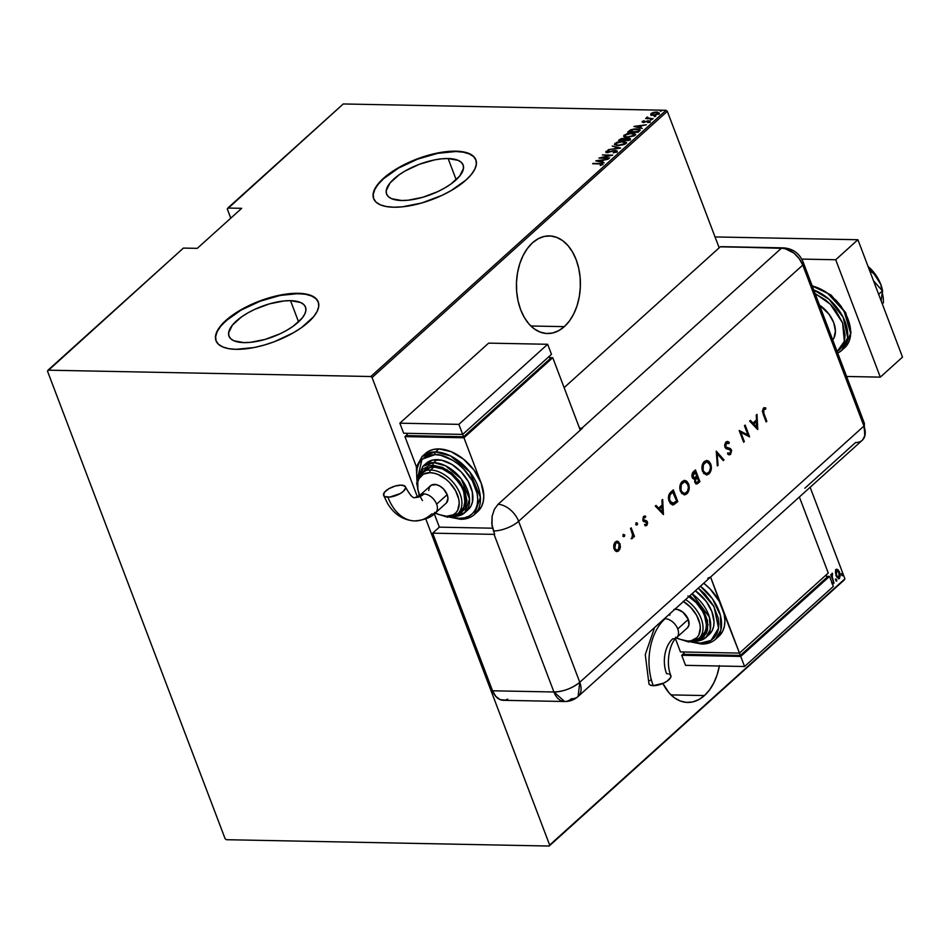 <?xml version="1.0" encoding="UTF-8"?>
<svg xmlns="http://www.w3.org/2000/svg" width="950" height="950" viewBox="0 0 950 950"><rect width="100%" height="100%" fill="white"/><g stroke="black" fill="none" stroke-linecap="round" stroke-linejoin="round"><path stroke-width="1.43" d="M564.336 326.646L530.86 325.992L564.336 326.646L569.442 320.957L573.741 313.88L577.066 305.686L579.298 296.673L580.331 287.209L580.141 277.649L578.74 268.363L576.163 259.706L572.518 252.011L567.957 245.563L562.638 240.635L556.771 237.393L550.584 235.968L544.314 236.419L538.211 238.735L532.487 242.808A48.83 31.979 -88.9 0 1 549.373 235.909A48.83 31.979 -88.9 0 1 579.452 272.056A48.83 31.979 -88.9 0 1 564.336 326.646A48.83 31.979 -88.9 0 1 547.449 333.545A48.83 31.979 -88.9 0 1 517.382 297.397A48.83 31.979 -88.9 0 1 532.487 242.808L527.381 248.496L523.082 255.574L519.757 263.767L517.536 272.781L516.491 282.245L516.681 291.804L518.094 301.091L520.659 309.747L524.305 317.442L528.877 323.891L534.185 328.819L540.051 332.061L546.238 333.486L552.508 333.034L558.624 330.719L564.336 326.646M719.352 666.009A48.83 31.979 -88.9 0 1 704.472 695.554L670.985 694.901L704.472 695.554L709.579 689.866L713.877 682.789L717.203 674.583L719.423 665.582M290.51 300.663A40.933 16.198 159.2 0 1 305.52 307.111A40.933 16.198 159.2 0 1 287.066 330.149A40.933 16.198 159.2 0 1 243.984 342.617L233.926 340.789L230.731 338.746L228.938 336.051L228.618 332.797L232.382 325.137L241.454 316.956L247.582 313.061L254.458 309.486L269.408 303.869L284.038 300.948L290.51 300.663L300.58 302.492L303.774 304.534L305.567 307.242L305.888 310.496L304.724 314.177L302.112 318.143L293.039 326.337L286.912 330.232L280.036 333.806L265.086 339.423L250.467 342.332L243.984 342.617A40.933 16.198 159.2 0 1 228.986 336.181A40.933 16.198 159.2 0 1 247.439 313.144A40.933 16.198 159.2 0 1 290.51 300.663L298.573 321.884L290.51 300.663M448.127 158.543A40.933 16.198 159.2 0 1 463.125 164.991A40.933 16.198 159.2 0 1 444.671 188.029A40.933 16.198 159.2 0 1 401.601 200.498L391.531 198.669L388.336 196.626L386.543 193.931L386.223 190.677L389.987 183.018L399.071 174.836L405.199 170.941L419.449 164.267L434.518 159.909L441.643 158.828L448.127 158.543L458.185 160.372L461.379 162.426L463.173 165.122L463.493 168.376L459.729 176.023L450.656 184.217L444.529 188.112L437.641 191.686L422.702 197.303L408.072 200.224L401.601 200.498A40.933 16.198 159.2 0 1 386.591 194.061A40.933 16.198 159.2 0 1 405.044 171.024A40.933 16.198 159.2 0 1 448.127 158.543L456.19 179.764L448.127 158.543M475.914 159.944A54.684 21.636 -20.8 0 0 455.941 151.501L455.81 151.169A54.684 21.636 159.2 0 1 475.855 159.766A54.684 21.636 159.2 0 1 451.202 190.558A54.684 21.636 159.2 0 1 393.656 207.219L402.313 206.839L421.848 202.944L441.809 195.439L451.001 190.665L466.046 180.001L471.307 174.515L474.786 169.219L476.342 164.291L475.914 159.944L473.527 156.346L469.253 153.615L463.267 151.869L455.81 151.169L447.153 151.549L437.641 152.986L417.501 158.804L398.466 167.723L383.42 178.374L378.159 183.861L374.68 189.169L373.124 194.085L373.552 198.431L375.939 202.041L380.214 204.773L386.199 206.518L393.656 207.219A54.684 21.636 159.2 0 1 373.611 198.609A54.684 21.636 159.2 0 1 398.264 167.829A54.684 21.636 159.2 0 1 455.81 151.169L455.941 151.501A54.684 21.636 -20.8 0 0 398.572 168.055A54.684 21.636 -20.8 0 0 373.683 198.776M318.309 302.064A54.684 21.636 -20.8 0 0 298.324 293.621L298.205 293.289A54.684 21.636 159.2 0 1 318.238 301.886A54.684 21.636 159.2 0 1 293.586 332.666A54.684 21.636 159.2 0 1 236.039 349.327L254.22 347.51L264.231 345.064L274.36 341.703L293.396 332.785L301.577 327.572L313.702 316.635L317.181 311.339L318.737 306.411L318.309 302.064L315.911 298.454L311.647 295.735L305.662 293.978L289.548 293.669L270.014 297.552L250.04 305.069L240.849 309.831L232.667 315.044L220.542 325.981L217.063 331.289L215.507 336.205L215.935 340.551L218.334 344.161L222.597 346.892L228.582 348.638L236.039 349.327A54.684 21.636 159.2 0 1 216.006 340.729A54.684 21.636 159.2 0 1 240.659 309.949A54.684 21.636 159.2 0 1 298.205 293.289L298.324 293.621A54.684 21.636 -20.8 0 0 240.967 310.175A54.684 21.636 -20.8 0 0 216.066 340.896L215.638 336.537L217.194 331.621L220.673 326.313L225.946 320.839L240.979 310.175L260.015 301.257L280.155 295.438L298.324 293.621L305.793 294.322L311.766 296.067L316.041 298.799L318.44 302.397M227.311 209.036L230.779 218.156L227.311 209.036L227.81 208.05L343.247 103.966L666.045 110.295L370.809 376.521L47.999 370.179L183.409 248.081L197.279 248.354L241.68 208.323L227.81 208.05L241.68 208.323L197.279 248.354L183.409 248.081L47.5 371.165L225.091 838.672L226.361 839.705L549.159 846.034L844.408 579.821L549.658 845.049L425.766 518.902L549.658 845.049L844.906 578.835L810.124 487.279L844.906 578.835L844.408 579.821L549.159 846.034L549.658 845.049L549.159 846.034L226.361 839.705L225.091 838.672L47.5 371.165L47.999 370.179L370.809 376.521L666.045 110.295L343.247 103.966L227.311 209.036M417.442 496.981L372.079 377.542L667.316 111.328L719.174 247.819L667.316 111.328L666.045 110.295L667.316 111.328L372.079 377.542L370.809 376.521L372.079 377.542L417.442 496.981M662.886 683.454L669.002 692.788L674.322 697.727L680.188 700.969L686.375 702.394L692.645 701.943L698.749 699.627L704.472 695.554A48.83 31.979 -88.9 0 1 687.586 702.454A48.83 31.979 -88.9 0 1 662.886 683.454M835.394 572.185L836.712 576.994L839.04 578.752L840.322 575.534L839.337 571.663L837.128 569.288L835.549 570.712L836.083 575.664L839.551 578.455L839.669 572.423L838.031 569.798L836.178 569.572L835.394 572.185L836.38 570.404L838.791 571.758L839.147 577.41L838.244 577.588M834.017 583.253L832.153 576.353L832.248 573.242L831.63 575.569L830.751 574.667L834.017 583.253L832.283 576.982L832.509 573.289L831.63 575.569L830.751 574.667L834.017 583.253M832.521 584.298L833.008 583.051L832.342 582.374L832.057 583.074M835.893 580.438L836.748 580.937L836.368 579.191L835.798 580.117L836.665 581.067L836.689 579.726L835.917 579.108L835.893 580.438L836.665 581.067M841.866 575.059L842.733 575.546L842.341 573.8L841.771 574.726L842.638 575.676L842.662 574.334L841.89 573.717L842.638 575.676M651.13 115.472L650.952 113.584L650.881 114.796L653.398 115.282L658.967 113.525L657.816 112.147L653.932 112.314L651.178 113.394L650.881 114.796L653.078 115.282L658.754 113.739L659.158 112.872L659.407 113.537M653.149 118.679L648.09 118.061L647.425 117.004L646.582 117.646L647.104 118.192L645.596 118.524L653.149 118.679L648.506 118.144L647.425 117.004L647.104 118.192L645.596 118.524L653.149 118.679M642.378 122.218L642.176 121.493L643.269 122.336L648.351 121.149L649.123 122.206L647.876 122.609L649.883 121.742L647.377 120.911L643.756 122.324L643.091 121.517L644.148 120.698L642.069 121.6L642.675 122.289L648.161 121.149L649.064 121.6L647.449 122.348L649.467 122.028L650.085 121.208L648.707 120.793L643.625 121.98L642.996 121.636L644.148 120.698L642.176 121.493L643.019 121.814M639.433 131.041L640.193 129.96L639.576 129.283L634.576 128.903L630.847 129.782L627.677 132.121L638.008 132.323L640.158 129.782L636.761 128.82L630.444 129.972L627.677 132.121L638.008 132.323L639.433 131.041M630.076 139.484L628.603 138.106L625.231 139.365L623.366 138.368L618.509 140.386L628.841 140.588L630.467 138.854L628.603 138.106L621.324 138.605L618.509 140.386L628.841 140.588L630.444 138.712M620.481 148.129L612.239 146.051L618.533 148.046L608.154 149.732L620.576 148.046L612.239 146.051L618.533 148.046L608.154 149.732L620.481 148.129M609.615 157.926L601.492 157.759L612.703 155.135L602.383 154.933L610.126 155.456L598.892 158.08L609.223 158.282L601.492 157.759L612.703 155.135L602.383 154.933L610.126 155.456L598.892 158.08L609.615 157.926M602.526 164.564L599.984 163.519L592.622 163.744L600.958 163.946L601.611 164.386L600.222 165.537L602.621 164.469L602.039 163.638L593.014 163.376L599.486 163.875L601.504 164.516L600.222 165.537L602.775 164.029M595.804 160.871L604.141 162.866L601.896 161.833L603.844 160.087L608.226 159.184L595.899 160.776L604.141 162.866L601.896 161.833L603.844 160.087L608.226 159.184L595.804 160.871M606.1 152.261L606.005 151.43L607.311 152.463L614.947 150.777L616.004 152.154L613.201 152.855L616.847 151.644L616.811 150.718L614.876 150.433L607.264 152.071L608.938 150.385L605.874 151.561L606.943 152.451L614.947 150.777L615.897 151.525L613.201 152.855L617.12 151.026M618.046 145.611L624.019 144.59L626.335 142.488L622.333 141.289L616.752 142.322L614.46 144.424L618.046 145.611L625.824 143.557L626.323 142.452L622.773 141.301L614.935 143.367L614.484 144.471L618.046 145.611M623.865 136.527L624.102 135.114C623.331 136.669 624.364 137.417 627.214 137.346L634.196 135.85L635.514 134.461L634.22 133.321L626.988 133.689L623.627 136.159L627.214 137.346L634.992 135.292L635.479 134.188L631.94 133.036L624.102 135.114L623.639 136.206M633.959 126.469L642.295 128.464L640.051 127.431L641.986 125.685L646.368 124.782L634.054 126.374L642.295 128.464L640.051 127.431L641.986 125.685L646.368 124.782L633.959 126.469M650.928 120.009L652.175 119.379L650.465 119.629M654.609 116.684L655.856 116.054L654.146 116.304M660.582 111.293L661.829 110.663L660.119 110.913M476.045 160.289L473.646 156.679L469.383 153.947L463.398 152.202L455.941 151.501L437.76 153.33L417.62 159.137L398.584 168.055L383.551 178.719L378.278 184.193L374.799 189.501L373.243 194.417L373.671 198.764M601.504 164.516L602.668 164.409M602.977 164.611L601.611 164.243M602.716 160.598L603.369 160.514L602.716 160.598M602.834 160.918L601.398 162.213L602.573 160.241L602.834 160.918M597.847 160.859L602.573 160.241L601.255 162.177L597.847 160.859L602.573 160.241L601.041 161.631L597.847 160.859M614.947 150.777L615.79 151.62M616.051 152.297L615.196 151.454L616.051 152.297M616.847 151.644L615.351 150.421L607.798 152.451L607.014 151.489L608.938 150.385L606.005 151.43L606.029 152.641M606.005 151.43L606.848 151.727L606.053 152.356M607.359 152.083L607.917 152.772M607.668 152.107L607.014 151.489M615.612 151.086L617.096 152.321M617.274 151.549L615.826 151.097M614.697 144.792L614.935 143.367L615.184 144.044L615.814 143.581M624.768 142.12L626.347 142.797M615.992 143.474L614.686 144.863M626.466 142.928L624.637 142.108M625.397 143.165L625.136 144.103M616.016 143.379L622.381 141.657C624.708 141.609 625.492 142.239 624.756 143.545L624.981 144.139L624.756 143.545L618.438 145.255C616.134 145.303 615.315 144.673 616.016 143.379L620.884 141.716L625.195 142.666L623.711 144.21L619.922 145.196L616.123 144.816L616.016 143.379L616.301 145.445M625.219 144.008L625.171 142.559L624.756 143.545M623.616 139.044L625.302 139.543M628.852 138.783L630.325 140.149M630.432 139.092L629.09 138.783M625.207 139.424L623.913 139.056M629.518 139.448L628.758 140.588L628.461 139.139M622.986 138.736L623.426 140.481L619.97 140.054L622.986 138.736L623.283 140.113L619.97 140.054L623.366 138.759L624.316 139.769L623.806 140.541L623.236 139.401M623.556 139.864L624.067 139.092M624.34 140.137L628.199 138.463L629.031 140.351L628.769 139.674L628.318 140.576L624.482 140.505L625.563 139.139L628.199 138.463L628.176 140.208L624.34 140.137M624.102 135.114L624.981 135.316M633.923 133.867L635.502 134.532M625.159 135.209L623.853 136.61M635.633 134.662L633.793 133.843M634.564 134.9L634.291 135.838M625.171 135.114L631.536 133.392C633.864 133.344 634.659 133.974 633.911 135.28L634.137 135.886L633.911 135.28L627.606 136.99C625.29 137.037 624.482 136.408 625.171 135.114L630.052 133.451L634.363 134.401L632.878 135.945L629.078 136.931L625.551 136.681L624.768 135.981L625.171 135.114L625.456 137.18M634.374 135.743L634.339 134.294L633.911 135.28M638.804 130.221L637.486 132.311L629.137 131.789L630.444 129.972L636.357 129.176L638.946 130.257L637.925 132.323L638.946 130.257L638.139 132.133L637.877 131.468L629.137 131.789L633.911 129.343L640.158 130.138M640.264 130.233L638.578 129.604M640.858 126.196L641.511 126.112L640.858 126.196M640.977 126.516L639.552 127.811L640.727 125.851L640.977 126.516M635.989 126.457L640.727 125.851L639.398 127.775L635.989 126.457L640.727 125.851L639.196 127.229L635.989 126.457M644.777 121.636L643.34 122.194L643.874 122.645M650.121 121.683L648.957 121.457L650.133 122.407M648.351 121.149L648.945 121.731M649.194 122.407L648.601 121.826M643.352 121.683L642.354 122.229M647.366 118.857L647.104 118.192M646.772 117.349L647.674 117.669L646.891 118.18M648.506 118.144L647.627 117.432M647.876 118.109L648.755 118.809L647.805 118.192M658.754 113.739L656.664 112.041L653.505 112.421L650.952 113.584L650.881 114.796M650.952 113.584L651.593 113.952M656.925 112.718L659.015 114.404M651.712 113.881L650.786 114.974M659.158 113.24L657.531 112.741M652.044 115.199L651.878 113.596L654.087 112.646L656.272 112.409L657.828 113.715L653.481 114.914L651.878 113.596L656.272 112.409L658.409 113.786M658.362 114.036L658.136 113.014L658.029 114.237L653.624 115.271L651.688 114.427L651.878 113.596M628.199 138.463L629.268 138.771L628.769 139.674M638.697 129.627L638.946 130.257M832.236 582.433L832.972 584.381L832.236 582.433L833.008 583.051M831.642 582.421L832.39 584.369M832.212 583.763L832.972 584.381M832.473 584.25L832.093 582.504M832.473 574.406L831.927 573.42L831.737 574.453L832.627 574.406M832.331 574.465L831.594 574.655M831.582 574.691L831.891 577.648M831.974 577.909L831.476 575.344M835.323 579.096L836.095 579.714L835.917 579.108M836.689 579.726L836.071 581.056M836.166 580.925L835.786 579.179M836.938 569.276L836.178 569.572M835.584 569.561L838.031 569.798L839.111 572.411M839.752 575.961L839.551 578.455L838.482 578.728M838.779 578.776L839.551 578.455M838.446 578.74L839.741 575.522M838.921 572.019L836.534 569.276M837.758 577.612L836.119 575.819M835.394 572.244L836.582 570.629L839.266 572.791L839.325 577.22L835.953 575.296L836.867 570.451M835.893 575.296L838.565 577.398M841.308 573.705L842.08 574.322L841.89 573.717M842.662 574.334L842.044 575.664M842.139 575.534L841.759 573.788M839.147 577.41L837.579 577.149L836.487 575.308L836.582 570.629M832.711 339.91A25.389 16.34 -132 0 0 819.494 305.128L829.089 314.296L833.72 322.668L835.43 330.98L833.957 337.974L832.081 340.634M812.238 286.009L827.771 293.396L844.099 311.161L850.666 333.343L844.693 347.7A39.057 25.139 -132 0 0 845.524 313.702A39.057 25.139 -132 0 0 812.238 286.009M815.076 293.502L830.229 304.131L842.579 322.846L844.36 341.359L837.128 351.548M837.71 353.067L841.807 350.301L847.697 337.476L843.149 317.3L829.018 299.25L813.734 289.964A39.057 25.139 48 0 1 843.778 318.606A39.057 25.139 48 0 1 841.807 350.301A39.057 25.139 48 0 1 837.686 353.02M825.158 291.507L836.238 300.449L840.916 306.007L847.685 318.238M814.091 293.075L825.811 300.152L831.131 305.057L835.81 310.614L842.579 322.846L845.072 334.994L844.574 340.456L842.923 345.218L840.18 349.089L836.451 351.939M835.715 259.754L801.776 259.089L835.715 259.754L857.909 239.732L715.029 236.93L857.909 239.732L835.715 259.754L880.306 377.138L902.5 357.117L857.909 239.732L902.5 357.117L880.306 377.138L835.715 259.754M846.604 376.473L880.306 377.138L846.604 376.473M873.477 280.725L882.431 290.902L878.643 294.322L882.431 290.902L881.137 300.877L882.431 290.902L873.477 280.725M882.586 291.151A31.243 20.116 -132 0 0 882.526 290.795A31.243 20.116 -132 0 0 880.769 284.323A31.243 20.116 -132 0 0 868.027 266.38L875.069 274.027L880.769 284.323L876.755 277.079L868.49 267.579L871.613 271.783L870.473 272.816L871.613 271.783L874.285 274.241L880.769 284.323L883.298 297.967L883.381 302.765L882.241 303.798L883.381 302.765L883.298 297.967L880.769 284.323L882.597 291.258M722.131 246.667L784.653 248.401L793.951 253.139L799.211 258.637L802.774 265.086L863.93 426.063L864.975 435.326L862.659 439.874L864.975 435.326L863.93 426.063A19.534 12.576 48 0 1 864.738 436.264A19.534 12.576 48 0 1 855.546 442.534L804.84 488.253M864.203 422.821A19.534 7.731 159.2 0 1 863.93 426.063A19.534 7.731 -20.8 0 0 864.215 422.857L864.761 436.169M864.215 422.857L803.071 261.879A19.534 7.731 159.2 0 1 802.774 265.086L863.93 426.063L579.785 682.278L518.629 521.301L802.774 265.086A19.534 7.731 -20.8 0 0 803.059 261.844M783.501 247.867A19.534 12.789 91.1 0 0 781.648 248.021A19.534 12.576 48 0 1 802.774 265.086L863.93 426.063L802.774 265.086L799.211 258.637L793.951 253.139L787.788 249.411L781.648 248.021A19.534 12.789 -88.9 0 1 783.429 247.867L722.059 246.667A19.534 12.789 91.1 0 0 720.278 246.822L781.648 248.021L581.863 428.177L579.5 428.129L581.863 428.177A19.534 12.576 48 0 1 582.457 428.201L498.109 504.26A19.534 12.576 48 0 1 518.629 521.301L802.774 265.086A19.534 12.576 -132 0 0 781.648 248.021L720.278 246.822L564.122 387.624L720.278 246.822L781.648 248.021L581.863 428.177A19.534 12.576 48 0 1 582.457 428.201L498.109 504.26L494.344 509.366L492.124 516.242L492.005 525.73L494.653 534.375A19.534 7.731 159.2 0 1 494.048 534.363L432.678 533.164L492.551 690.793L495.841 696.445L500.306 699.711L505.293 700.102L507.739 699.176M623.034 534.47L624.637 534.874L623.497 534.612L623.663 536.489L624.72 535.741L624.055 534.862L623.77 536.429L624.637 534.874L623.616 534.482L623.342 536.049L624.364 536.441L622.761 536.038M635.883 522.88L637.486 523.296L636.346 523.023L636.512 524.911L637.569 524.151L636.904 523.284L636.619 524.839L637.486 523.296L636.476 522.892L636.191 524.459L637.212 524.851L635.609 524.447M663.444 514.532L662.672 499.474L661.913 500.151L662.162 504.984L658.635 508.155L656.058 505.436L655.31 506.113L663.444 514.532L662.672 499.474L661.913 500.151L662.162 504.984L658.635 508.155L656.058 505.436L655.31 506.113L663.444 514.532M684.356 480.427L688.596 483.906L686.767 481.223L684.831 480.427L681.411 482.315L679.832 488.692L681.649 493.454L685.176 494.772L687.669 492.931L689.237 487.944L688.002 483.894C689.225 487.861 688.667 491.138 686.328 493.762L686.921 493.774C689.261 491.15 689.819 487.872 688.596 483.906L684.653 480.427L682.171 481.484C679.808 484.084 679.238 487.362 680.449 491.328L684.38 494.867L686.921 493.774L684.083 494.843M706.467 460.489L710.707 463.968L708.89 461.284L706.943 460.489L703.523 462.377L701.955 468.754L703.76 473.516L707.287 474.834L709.793 472.993L711.348 468.006L710.113 463.956C711.336 467.911 710.778 471.2 708.451 473.812L709.033 473.824C711.372 471.212 711.93 467.923 710.707 463.968L706.764 460.489L704.283 461.546C701.919 464.134 701.349 467.424 702.561 471.39L706.491 474.929L709.033 473.824L706.206 474.905M726.999 442.902L725.812 443.211L728.852 443.638L729.279 442.451L727.344 441.441L725.729 442.225L724.636 445.051L725.052 447.486L726.37 448.851L730.004 449.694L730.918 451.309L730.194 453.126L728.116 452.996L727.759 454.278L730.574 454.409L731.631 450.526L730.514 448.649L725.764 446.88L726.133 443.508L727.653 442.926L728.852 443.638L729.279 442.451L727.653 441.465L725.943 442.023L724.933 447.201L730.776 450.621L730.194 453.126L729.042 453.435M757.779 429.471L757.008 414.414L756.248 415.103L756.497 419.924L752.97 423.106L750.393 420.375L749.633 421.052L757.684 429.566L757.008 414.414L756.248 415.103L756.497 419.924L752.97 423.106L750.393 420.375L749.633 421.052L757.779 429.471M764.477 407.74L765.118 409.153L763.218 409.486L763.883 413.488L763.325 410.341L764.085 409.308L765.7 409.189L765.771 407.918L763.384 408.251L762.363 411.386L766.151 421.931L766.84 421.301L763.289 413.476L766.84 421.301L763.883 413.488L763.8 409.497L765.7 409.189L765.771 407.918L764.18 407.704M744.456 425.731L747.959 434.946L739.171 430.492L743.636 442.225L744.337 441.596L740.822 432.357L749.609 436.834L745.156 425.101L744.456 425.731L747.959 434.946L739.171 430.492L743.636 442.225L744.337 441.596L740.822 432.357L749.609 436.834L745.156 425.101L744.456 425.731M716.264 451.143L717.333 465.939L718.081 465.262L717.155 453.684L723.259 460.596L724.007 459.919L716.264 451.143L717.333 465.939L718.081 465.262L717.155 453.684L723.259 460.596L724.007 459.919L716.264 451.143M695.447 469.918L692.502 472.839L691.802 475.843L692.847 478.574L694.771 479.037L694.688 481.959L695.958 483.811L697.466 483.716L699.901 481.662L695.447 469.918L693.346 471.817L692.134 477.387L694.771 479.037L694.818 482.339L696.587 483.978L699.901 481.662L695.447 469.918M670.926 492.029L668.919 494.784L668.61 499.451L670.427 503.654L673.265 504.889L677.789 501.6L673.336 489.856L670.926 492.029C668.444 494.321 667.838 497.42 669.133 501.327L673.597 504.806L677.789 501.6L673.336 489.856L670.926 492.029M644.563 515.992L645.632 516.194L643.566 516.503L642.841 520.481L646.724 522.607L646.428 524.424L645.097 524.412L644.908 525.576L646.831 525.481L647.639 522.88L646.641 520.849L643.471 519.662L643.661 517.952L645.466 517.406L645.632 516.194L643.257 516.836L642.996 520.814L646.796 522.844L646.558 524.269L645.097 524.412L644.908 525.576L646.831 525.481L645.584 525.801M631.204 527.856L630.503 528.485L632.688 535.183L631.714 538.709L632.819 537.961L633.282 535.8L633.757 537.059L634.457 536.429L631.204 527.856L630.503 528.485L632.593 534.423L631.714 538.709L633.282 535.8L633.757 537.059L634.457 536.429L631.204 527.856M616.847 541.179L619.376 543.697L619.756 547.438L620.433 546.487L618.533 541.678L616.597 541.227L614.804 542.533L613.748 545.086L613.819 548.091L614.911 550.466L616.716 551.558L618.414 551.071L619.97 548.946L619.756 547.438L618.129 550.81L620.35 547.449L619.97 543.709L617.132 541.156L615.351 541.939L614.092 549.005L616.372 551.57M439.339 527.155L432.678 533.164L492.551 690.793L553.933 691.992L494.048 534.363L553.933 691.992L492.551 690.793A19.534 12.789 91.1 0 0 503.274 700.304L564.644 701.516A19.534 12.789 -88.9 0 1 553.933 691.992L564.644 701.516A19.534 12.789 -88.9 0 0 571.401 698.749A19.534 12.576 48 0 0 578.111 696.492L579.785 682.278A19.534 12.576 48 0 1 578.111 696.492L862.256 440.277A19.534 12.576 -132 0 0 863.93 426.063L579.785 682.278C572.161 688.334 563.552 691.576 553.933 691.992A19.534 7.731 -20.8 0 0 579.785 682.278L518.629 521.301A19.534 7.731 159.2 0 1 493.383 531.014A19.534 7.731 -20.8 0 0 518.629 521.301A19.534 12.576 -132 0 0 498.109 504.26L494.344 509.366L492.124 516.242L491.791 523.842L494.653 534.375A19.534 7.731 -20.8 0 1 494.048 534.363L432.678 533.164L439.339 527.155L434.281 513.843L439.339 527.155L492.504 528.2L439.339 527.155M707.762 578.289L710.434 577.066M765.771 407.918L763.384 408.251L763.135 413.998L766.151 421.931L766.84 421.301L765.997 421.527L762.636 410.887L763.491 409.296L765.7 409.189M764.512 409.141L763.788 409.189L765.118 409.177L765.178 407.906L763.966 407.716M764.382 409.201L763.788 409.189M750.084 420.66L752.97 423.106L750.084 420.66M756.438 414.924L757.162 429.02L756.438 414.924M753.207 423.961L755.986 421.456L753.207 423.961L756.283 427.215L753.207 423.961M756.865 427.227L753.789 423.973L755.986 421.456L756.865 427.227L753.789 423.973L756.568 421.468L756.865 427.227M744.717 425.493L748.98 436.703L744.717 425.493M740.228 432.345L744.337 441.596L743.482 441.821L740.228 432.345M739.207 430.588L747.959 434.946L739.207 430.588M728.686 442.439L728.389 443.282L728.686 442.439M726.394 443.223L725.634 446.583L726.691 442.854M726.346 447.486L725.634 446.583L725.752 447.474L728.46 448.091L726.346 447.486M730.336 448.543L727.866 448.079L730.336 448.543L730.859 449.932L730.336 448.543M730.194 453.126L728.116 452.996L727.759 454.278L730.574 454.409L731.453 449.944L730.574 454.409L729.03 454.884M727.522 452.984L729.612 453.114M728.828 453.471L728.033 453.257M728.935 454.896L730.633 453.554L731.037 450.514L729.754 448.531L725.182 446.868L724.969 444.671L726.418 442.89M716.205 451.737L724.007 459.919L722.998 460.287L716.205 451.737M716.573 453.673L718.081 465.262L717.297 465.429L716.573 453.673M706.693 474.822L709.828 471.936L710.766 467.994L709.864 463.374L707.263 460.691M706.004 473.516L703.107 471.687L702.169 467.424L703.558 463.386L706.337 461.831M706.551 461.854L709.318 463.267L710.529 467.424L709.436 471.568L707.121 473.444L704.9 473.053L703.083 470.25L703.392 464.716L706.551 461.854L704.176 462.709C702.204 464.799 701.694 467.483 702.668 470.749L703.261 470.761C702.288 467.495 702.786 464.811 704.769 462.721L706.847 461.843L710.006 464.609C710.98 467.851 710.493 470.535 708.546 472.661L706.373 473.527L702.668 470.749L706.087 473.504M695.863 483.954L699.319 481.65L695.008 470.309L699.901 481.662L696.291 483.942M694.034 479.144L694.771 479.037M693.429 477.862L692.146 476.449L692.586 473.777M692.74 473.563L694.616 471.734L692.241 476.746L694.307 477.696M695.994 482.6L695.008 481.887L694.783 479.988L696.73 477.304L694.913 481.674L696.219 482.564M698.749 481.08L696.504 482.612L694.913 481.674L696.73 477.304L698.749 481.08L696.778 482.576L695.59 481.899L695.578 479.322L697.324 477.316L698.749 481.08M694.901 477.707L692.241 476.746L694.616 471.734L696.861 476.116L694.901 477.707L692.823 476.758L695.21 471.746L696.861 476.116L693.868 477.85M684.582 494.76L687.717 491.874L688.655 487.932L687.752 483.312L685.152 480.629M683.881 493.454L680.996 491.625L680.046 487.362L681.447 483.336L684.226 481.769M684.439 481.793L687.206 483.206L688.418 487.362L687.574 491.067L685.009 493.383L682.777 492.991L680.972 490.2L681.269 484.654L684.439 481.793L682.064 482.647C680.093 484.749 679.582 487.421 680.556 490.699L681.138 490.711C680.176 487.433 680.675 484.749 682.658 482.659L684.736 481.781L687.895 484.548C688.869 487.789 688.37 490.473 686.434 492.599L684.249 493.466L680.556 490.699L683.976 493.454M672.339 504.913L677.207 501.588L672.897 490.247L677.789 501.6L672.481 504.901M672.766 504.925L673.597 504.806M672.161 503.488L669.904 502.039L668.705 497.669L669.501 494.784L672.505 491.684L676.637 501.018L672.41 503.476M673.574 503.334L670.926 502.598L669.334 498.631L670.094 494.796L673.099 491.696L669.501 494.784L669.239 500.686L670.094 494.796L673.099 491.696L676.637 501.018L673.574 503.334L669.239 500.686L672.992 503.322M655.749 505.709L658.635 508.155L655.749 505.709M662.114 499.973L662.839 514.081L662.114 499.973M658.873 509.022L661.651 506.516L658.873 509.022L661.948 512.264L658.873 509.022M662.542 512.276L659.466 509.034L661.651 506.516L662.542 512.276L659.466 509.034L662.245 506.528L662.542 512.276M644.908 525.576L646.831 525.481L647.401 521.93L643.518 519.804L644.005 517.524L645.466 517.406L645.632 516.194L644.86 515.981M646.428 524.424L645.097 524.412M644.516 524.4L645.834 524.412L644.516 524.4M643.613 521.562L646.238 522.001M645.632 516.194L644.896 517.227L644.528 515.992M644.005 517.524L645.466 517.406M644.029 520.564L642.841 519.496L643.411 517.513L643.435 520.446L646.641 520.849L644.029 520.457M643.435 520.446L644.385 520.564M646.641 520.849L647.401 521.93L646.831 525.481M645.288 525.813L646.511 525.172L647.069 523.379L645.359 520.576M643.411 517.513L644.765 517.227M636.191 524.459L637.212 524.851M637.486 523.296L636.476 522.892M636.488 524.934L636.453 522.761M630.764 528.247L634.457 536.429L633.602 536.655L630.764 528.247M631.667 538.567L632.688 535.788L632.427 538.46L631.121 538.697M623.342 536.049L624.364 536.441M624.637 534.874L623.616 534.482M623.639 536.524L623.592 534.351M616.028 551.356L618.723 550.822L616.669 551.546M616.467 551.57L619.186 549.385L619.97 543.709L616.669 541.156M617.951 541.666L617.322 541.322M616.823 551.523L617.5 551.273M616.788 550.299L614.199 548.352L615.161 542.984L618.177 542.783L619.602 545.775L619.091 548.732L617.001 550.323L614.793 548.364L615.754 542.996L617.156 542.403L619.269 544.326L618.331 549.765L616.194 550.288L614.852 549.516L614.116 544.647L616.621 542.391M616.859 542.426L615.161 542.984L614.199 548.352L616.704 550.288M664.359 618.711A11.721 7.541 48 0 1 665.071 618.699A11.721 7.541 48 0 1 677.742 628.936A11.721 7.541 48 0 1 676.732 637.462A11.721 7.541 -132 0 0 677.742 628.936A11.721 7.541 -132 0 0 665.071 618.699A48.854 32.003 91.1 0 0 653.244 685.674A11.721 4.631 -20.8 0 0 665.606 682.088A11.721 4.631 -20.8 0 0 670.842 675.474M673.966 609.342L677.421 609.413L682.991 612.251L688.287 619.424L677.742 628.936L688.287 619.424A11.721 7.541 -132 0 0 674.904 609.199M718.853 636.31L722.629 631.358L724.375 626.347L724.898 620.599L724.185 614.341L710.576 577.042L722.261 607.81A39.057 25.139 -132 0 1 718.913 636.239L715.587 639.243L720.908 629.945L720.361 615.244L712.524 598.916L700.387 586.221A39.057 25.139 48 0 1 715.587 639.243A39.057 25.139 48 0 1 702.169 643.779A1.947 1.283 -88.9 0 1 701.48 644.053A1.947 1.283 -88.9 0 1 700.423 643.102A1.947 1.283 91.1 0 0 701.48 644.053M698.309 588.097L714.056 606.694L718.556 628.235L711.051 640.395L700.423 643.102L705.66 642.592L710.232 640.882L713.961 638.032L716.704 634.161L718.354 629.399L718.853 623.936L718.176 617.999L713.45 605.566L704.9 593.999L698.309 588.097M705.909 637.45L710.268 629.589L709.413 617.12L692.039 593.762A31.243 20.116 48 0 1 705.909 637.45A31.243 20.116 48 0 1 695.186 641.072A1.947 1.283 -88.9 0 1 694.486 641.345A1.947 1.283 -88.9 0 1 694.129 641.25A1.947 1.283 91.1 0 0 694.486 641.345L705.909 637.45L709.246 634.446A31.243 20.116 -132 0 0 695.364 590.758L706.23 601.398L711.93 611.705L714.032 621.929L713.604 626.525L712.215 630.539L709.187 634.493M689.926 595.662L702.204 608.226L707.964 624.732L704.318 636.191L696.576 640.181L701.171 638.649L706.289 633.329L707.584 629.577L707.453 620.576L703.724 610.755L700.672 606.017L689.926 595.662M685.591 599.569A27.348 17.599 48 0 1 698.856 638.554A27.348 17.599 48 0 1 689.462 641.725A27.348 17.599 -132 0 0 700.518 636.69A27.348 17.599 -132 0 0 687.931 601.219M683.466 601.481A25.389 16.34 48 0 1 700.209 626.062A25.389 16.34 48 0 1 687.717 641.048A1.947 1.283 91.1 0 0 688.774 641.998A1.947 1.283 -88.9 0 1 687.717 641.048L691.303 640.704L696.979 637.581L698.856 634.921L700.328 627.938L699.865 623.865L696.635 615.363L690.781 607.442L683.204 601.326M676.127 638.044L688.797 641.998L698.856 638.554L702.193 635.55A27.348 17.599 -132 0 0 688.928 596.564M722.261 607.81A39.057 25.139 -132 0 0 703.724 583.217L710.22 589.083L719.209 601.255L739.468 653.089L828.258 573.028L799.366 496.969L828.258 573.028L739.468 653.089L680.449 651.926L739.468 653.089L740.371 655.417L722.261 607.81M680.449 651.926L675.45 638.768L680.449 651.926M826.951 577.351L826.061 575.011L826.951 577.351L740.371 655.417L684.309 654.312L683.43 651.985L684.309 654.312L740.371 655.417L826.951 577.351M833.352 586.435L829.528 576.377L826.559 576.317L829.528 576.377L833.352 586.435L744.562 666.508L740.739 656.438L829.528 576.377L740.739 656.438L744.562 666.508L685.544 665.344L681.72 655.286L740.739 656.438L681.72 655.286L685.544 665.344L744.562 666.508L833.352 586.435M683.929 653.303L681.72 655.286L683.929 653.303M692.253 641.725L700.423 643.102L692.265 641.725M687.943 595.947L696.101 602.538L702.394 611.064L704.532 615.648L706.373 624.601L706.004 628.627L704.793 632.13L702.145 635.586M675.664 637.165L679.749 639.243L687.717 641.048M670.854 675.509C665.416 663.148 669.726 642.604 676.732 637.462L687.289 627.95A11.721 7.541 -132 0 0 688.287 619.424L688.928 624.981L687.539 627.712M669.797 615.232L669.952 613.51M689.462 641.725A1.947 1.283 -88.9 0 1 688.774 641.998M691.932 641.784L702.169 643.779M648.933 683.798L650.358 685.152L653.244 685.674L663.563 683.157L667.28 681.019L670.629 677.54L670.866 675.545L669.441 674.191M668.159 673.811L666.556 673.669A25.412 16.649 91.1 0 1 672.707 638.816A11.721 7.541 48 0 0 676.732 637.462M651.047 679.499L649.919 680.675M648.957 683.869A11.721 4.631 -20.8 0 0 653.244 685.674A48.854 32.003 -88.9 0 1 665.071 618.699M383.61 495.294L387.624 503.583C394.262 514.461 403.287 520.244 414.711 520.944C424.745 520.006 431.716 517.251 435.622 512.691L446.179 503.179A11.721 7.541 -132 0 0 447.177 494.641L436.632 504.153A11.721 7.541 48 0 1 435.622 512.691A11.721 7.541 48 0 1 431.597 514.045A48.854 32.003 -88.9 0 1 414.354 520.933A48.854 32.003 -88.9 0 1 387.897 497.135A11.721 4.631 159.2 0 1 383.622 495.33A11.721 4.631 159.2 0 1 388.859 488.716A11.721 4.631 159.2 0 1 401.221 485.129L405.021 486.234L405.626 487.944L403.418 491.304L400.188 493.584L389.761 497.052L385.023 496.613L383.598 495.259L384.584 492.136L388.93 488.668L395.176 486.044L401.221 485.129A11.721 4.631 159.2 0 1 405.508 486.934A11.721 4.631 159.2 0 1 400.271 493.549A11.721 4.631 159.2 0 1 387.897 497.135A48.854 32.003 91.1 0 0 414.354 520.933M405.519 486.97C409.973 495.259 413.191 498.774 415.174 497.515L419.936 495.282A11.721 7.541 48 0 1 423.961 493.929A25.412 16.649 -88.9 0 1 414.984 497.503A25.412 16.649 91.1 0 0 423.961 493.929A11.721 7.541 -132 0 0 419.912 495.306M417.287 479.406L422.026 459.218L435.1 454.611A1.947 1.283 -88.9 0 1 435.575 451.927L422.156 456.451A39.057 25.139 48 0 1 435.575 451.927L438.912 448.923A39.057 25.139 -132 0 0 425.493 453.459L422.156 456.451L416.373 466.937L416.943 480.819M477.731 511.527L481.519 506.588L483.253 501.576L483.787 495.829L481.151 483.039L474.038 470.167L463.505 459.159L451.167 451.701L438.912 448.923L435.575 451.927A39.057 25.139 48 0 1 473.326 477.031A39.057 25.139 48 0 1 474.478 514.472A39.057 25.139 48 0 1 461.059 518.997A1.947 1.283 -88.9 0 1 460.37 519.282A1.947 1.283 -88.9 0 1 459.313 518.332L451.143 516.954L459.313 518.332L464.55 517.821L469.11 516.111L472.839 513.261L475.582 509.378L477.233 504.628L477.731 499.166L477.066 493.216L472.34 480.795L463.79 469.229L458.47 464.324L452.723 460.287L440.8 455.323L435.1 454.611L429.863 455.109L425.303 456.819L421.574 459.669L418.831 463.553L417.181 468.303L416.682 473.765L417.359 479.714M419.271 475.273L433.212 465.322A1.947 1.283 -88.9 0 1 433.687 462.638L422.952 466.26A31.243 20.116 48 0 1 433.687 462.638L437.012 459.634A31.243 20.116 -132 0 0 426.277 463.256L422.952 466.26L417.858 477.826M454.064 516.301A1.947 1.283 -88.9 0 1 453.376 516.574A1.947 1.283 -88.9 0 1 453.019 516.479A1.947 1.283 91.1 0 0 453.376 516.574L464.799 512.679A31.243 20.116 48 0 1 454.064 516.301M422.489 500.603A25.389 16.34 48 0 1 430.041 472.673A1.947 1.283 -88.9 0 1 430.516 470.001A27.348 17.599 -132 0 0 419.473 475.024M423.878 470.725L429.994 467.364L433.853 466.996L430.516 470.001L433.853 466.996A27.348 17.599 -132 0 0 424.46 470.167L421.123 473.171A27.348 17.599 48 0 1 430.516 470.001A27.348 17.599 48 0 1 456.938 487.564A27.348 17.599 48 0 1 457.746 513.784A27.348 17.599 48 0 1 448.353 516.942A1.947 1.283 -88.9 0 1 447.664 517.227A1.947 1.283 -88.9 0 1 446.607 516.278L453.316 514.758L455.869 512.81L457.746 510.15L459.218 503.168L458.755 499.094L455.525 490.592L449.671 482.671L446.037 479.322L438.021 474.478L433.948 473.171L430.041 472.673L423.332 474.192L418.914 478.788L417.774 482.054L417.905 489.856L419.71 495.473M474.478 514.472L480.391 497.289L469.846 472.043L450.549 455.941L435.575 451.927A1.947 1.283 91.1 0 0 435.1 454.611C442.819 453.483 465.904 463.422 475.238 487.017C483.811 510.589 467.994 519.769 459.313 518.332A1.947 1.283 91.1 0 0 460.37 519.282C466.022 519.377 470.725 517.774 474.478 514.472L477.803 511.468A39.057 25.139 -132 0 0 481.151 483.039L463.956 437.772L404.938 436.608L407.146 434.625L404.938 436.608L463.956 437.772L481.151 483.039A39.057 25.139 -132 0 0 438.912 448.923L433.39 449.457L428.581 451.262L424.662 454.254M549.777 357.639L552.746 357.699L463.956 437.772L552.746 357.699L549.777 357.639M407.526 435.634L463.588 436.739L550.169 358.673L549.278 356.333L550.169 358.673L463.588 436.739L407.526 435.634L406.647 433.319L407.526 435.634M416.397 466.782L404.938 436.608L416.397 466.782M580.272 430.172L552.746 357.699L580.272 430.172M462.697 434.399L463.588 436.739L462.697 434.399L403.667 433.259L399.843 423.189L403.667 433.259L462.686 434.411L458.862 424.353L462.686 434.411L551.475 354.35L547.651 344.28L488.644 343.128L399.843 423.189L458.862 424.353L547.651 344.28L551.475 354.35L462.686 434.411M547.651 344.28L458.862 424.353L399.843 423.189L488.644 343.128L547.651 344.28M425.624 463.897L432.606 460.061L441.821 460.239L451.844 464.419L461.178 471.948L468.374 481.686L472.352 492.159L472.494 501.754L471.105 505.768L468.077 509.723M464.799 512.679L468.136 509.675A31.243 20.116 -132 0 0 467.21 479.714A31.243 20.116 -132 0 0 437.012 459.634L433.687 462.638A31.243 20.116 48 0 1 463.885 482.719A31.243 20.116 48 0 1 464.799 512.679L469.537 498.928L461.106 478.729L445.657 465.844L433.687 462.638A1.947 1.283 91.1 0 0 433.212 465.322L429.079 465.714L422.524 469.312L419.057 476.128M455.466 515.411L460.061 513.879L465.168 508.559L466.866 500.496L464.894 490.901L459.562 481.246L451.654 472.993L442.403 467.4L433.212 465.322L447.129 469.799L463.386 487.457L465.429 508.036L455.466 515.411M434.554 512.394L438.639 514.472L446.607 516.278A1.947 1.283 91.1 0 0 447.664 517.227L457.746 513.784L461.082 510.779A27.348 17.599 -132 0 0 460.275 484.559A27.348 17.599 -132 0 0 433.853 466.996L442.439 468.932L451.072 474.157L454.991 477.767L461.284 486.293L463.422 490.877L465.262 499.831L463.683 507.359L461.035 510.815M428.688 490.461L429.364 487.231L431.407 485.106L436.311 484.642L440.064 486.198L443.567 489.024L447.177 494.641L447.973 498.489L446.429 502.93M448.353 516.942A27.348 17.599 -132 0 0 459.408 511.919A27.348 17.599 -132 0 0 455.905 485.973A27.348 17.599 -132 0 0 430.516 470.001A1.947 1.283 91.1 0 0 430.041 472.673A25.389 16.34 48 0 1 457.508 494.855A25.389 16.34 48 0 1 446.607 516.278M435.646 512.668A11.721 7.541 -132 0 0 436.632 504.153A11.721 7.541 -132 0 0 423.961 493.929A11.721 7.541 48 0 1 436.632 504.153L447.177 494.641A11.721 7.541 -132 0 0 439.351 485.794A11.721 7.541 -132 0 0 430.481 485.771L419.936 495.282M601.623 164.231L601.872 164.896M615.992 151.145L616.253 151.81M606.848 151.834L607.109 152.499M626.323 142.452L626.572 143.129M629.316 138.854L629.565 139.531M635.479 134.188L635.74 134.864M642.984 121.754L643.245 122.419M649.087 121.422L649.337 122.087M646.594 117.8L646.843 118.465M647.52 117.729L647.769 118.394M832.402 582.362L831.808 582.35M832.544 574.394L831.951 574.382M842.068 573.646L841.474 573.634M841.807 350.301L844.693 347.7L851.022 332.512L845.738 312.74L831.06 295.058L812.06 285.534M882.526 290.795L882.657 291.591M803.071 261.879C799.354 253.246 792.811 248.579 783.429 247.867M578.111 696.492C574.251 699.877 569.763 701.551 564.644 701.516M706.373 473.527L705.779 473.516M706.847 461.843L706.254 461.831M696.504 482.612L695.911 482.6M684.653 480.427L684.059 480.415M684.736 481.781L684.143 481.769M645.857 524.638L645.264 524.626M645.454 521.835L644.86 521.823M644.67 520.576L644.076 520.564M636.832 525.018L636.239 525.006M623.984 536.607L623.39 536.596M617.156 542.403L616.562 542.391M715.587 639.243C711.835 642.544 707.144 644.148 701.492 644.053L690.816 641.927M693.892 641.321L694.509 641.345M654.586 627.534L645.276 654.609L648.945 683.834M449.706 517.156L460.382 519.282M452.782 516.551L453.399 516.574M421.123 473.171L416.646 483.027L419.282 495.829M434.981 513.249L447.676 517.227"/></g></svg>
